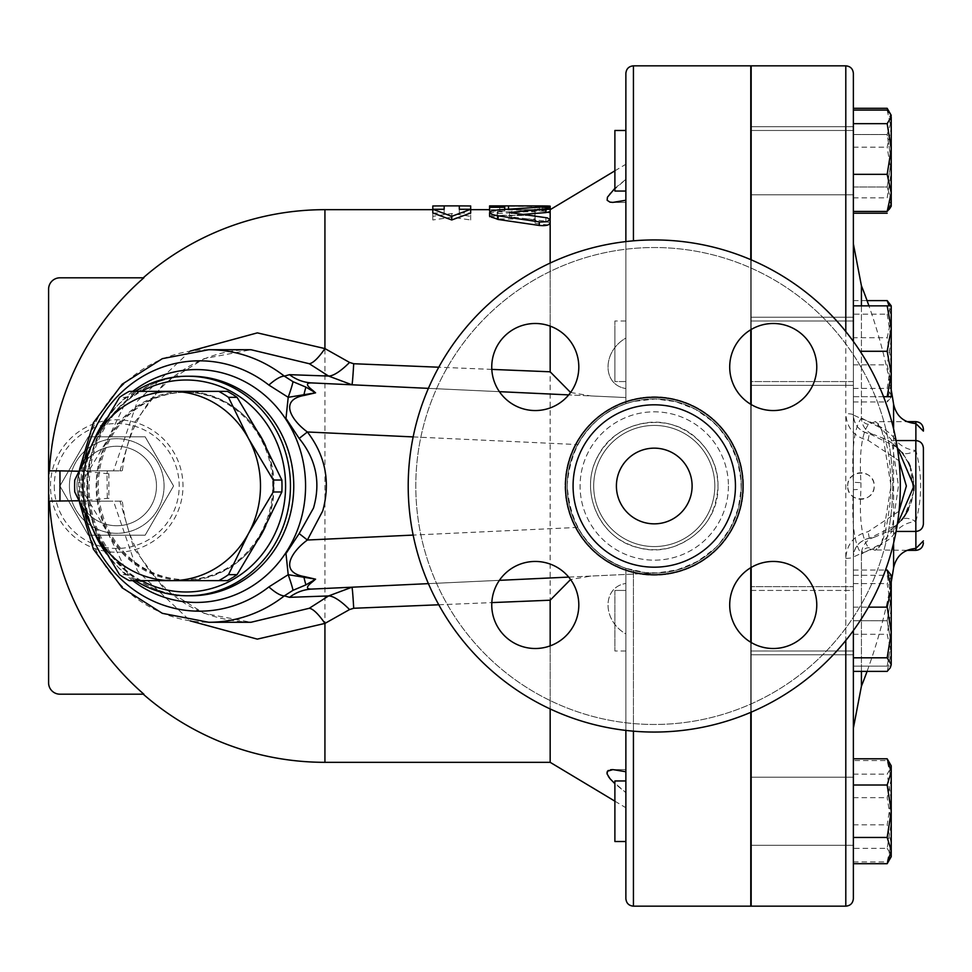 <?xml version="1.0" encoding="UTF-8"?>
<svg xmlns="http://www.w3.org/2000/svg" width="972" height="972" viewBox="0 0 972 972"><rect width="100%" height="100%" fill="white"/><g stroke="black" fill="none" stroke-linecap="round" stroke-linejoin="round"><path stroke-width="0.73" stroke-dasharray="4.86 3.65" d="M714.821 486A60.568 60.568 0 0 1 623.975 538.452A60.568 60.568 0 0 1 623.975 433.548A60.568 60.568 0 0 1 714.821 486A60.568 60.568 0 0 1 623.975 538.452A60.568 60.568 0 0 1 623.975 433.548A60.568 60.568 0 0 1 714.821 486A60.568 60.568 0 0 1 623.975 538.452A60.568 60.568 0 0 1 623.975 433.548A60.568 60.568 0 0 1 714.821 486A60.568 60.568 0 0 1 623.975 538.452A60.568 60.568 0 0 1 623.975 433.548A60.568 60.568 0 0 1 714.821 486A60.568 60.568 0 0 1 623.975 538.452A60.568 60.568 0 0 1 623.975 433.548A60.568 60.568 0 0 1 714.821 486A60.568 60.568 0 0 1 623.975 538.452A60.568 60.568 0 0 1 623.975 433.548A60.568 60.568 0 0 1 714.821 486M892.733 486A238.48 238.48 0 0 1 535.025 692.526A238.48 238.48 0 0 1 535.025 279.474A238.48 238.48 0 0 1 892.733 486A238.48 238.48 0 0 0 535.025 279.474A238.48 238.48 0 0 0 535.025 692.526A238.48 238.48 0 0 0 892.733 486M900.315 486A246.05 246.05 0 0 0 531.234 272.913A246.05 246.05 0 0 0 531.234 699.087A246.05 246.05 0 0 0 900.315 486A246.05 246.05 0 0 1 531.234 699.087A246.05 246.05 0 0 1 531.234 272.913A246.05 246.05 0 0 1 900.315 486A246.05 246.05 0 0 1 531.234 699.087A246.05 246.05 0 0 1 531.234 272.913A246.05 246.05 0 0 1 900.315 486M773.238 323.494A43.533 43.533 0 0 1 816.772 367.027A43.533 43.533 0 0 1 773.238 410.548A43.533 43.533 0 0 1 729.705 367.027A43.533 43.533 0 0 1 773.238 323.494A43.533 43.533 0 0 0 735.537 388.788A43.533 43.533 0 0 0 810.94 388.788A43.533 43.533 0 0 0 773.238 323.494M491.747 367.027A43.533 43.533 0 0 1 535.28 323.494A43.533 43.533 0 0 1 578.814 367.027A43.533 43.533 0 0 1 535.28 410.548A43.533 43.533 0 0 1 491.747 367.027A43.533 43.533 0 0 0 557.053 404.717A43.533 43.533 0 0 0 557.053 329.326A43.533 43.533 0 0 0 491.747 367.027M535.28 648.506A43.533 43.533 0 0 1 491.747 604.973A43.533 43.533 0 0 1 535.28 561.452A43.533 43.533 0 0 1 578.814 604.973A43.533 43.533 0 0 1 535.28 648.506A43.533 43.533 0 0 0 572.982 583.212A43.533 43.533 0 0 0 497.579 583.212A43.533 43.533 0 0 0 535.28 648.506M816.772 604.973A43.533 43.533 0 0 1 773.238 648.506A43.533 43.533 0 0 1 729.705 604.973A43.533 43.533 0 0 1 773.238 561.452A43.533 43.533 0 0 1 816.772 604.973A43.533 43.533 0 0 0 751.478 567.284A43.533 43.533 0 0 0 751.478 642.674A43.533 43.533 0 0 0 816.772 604.973M616.406 486A37.859 37.859 0 0 0 673.183 518.781A37.859 37.859 0 0 0 673.183 453.219A37.859 37.859 0 0 0 616.406 486A37.859 37.859 0 0 0 673.183 518.781A37.859 37.859 0 0 0 673.183 453.219A37.859 37.859 0 0 0 616.406 486A37.859 37.859 0 0 0 673.183 518.781A37.859 37.859 0 0 0 673.183 453.219A37.859 37.859 0 0 0 616.406 486M735.452 486A81.198 81.198 0 0 0 613.66 415.688A81.198 81.198 0 0 0 613.66 556.312A81.198 81.198 0 0 0 735.452 486A81.198 81.198 0 0 1 613.66 556.312A81.198 81.198 0 0 1 613.66 415.688A81.198 81.198 0 0 1 735.452 486A81.198 81.198 0 0 1 613.66 556.312A81.198 81.198 0 0 1 613.66 415.688A81.198 81.198 0 0 1 735.452 486M729.705 604.973A43.533 43.533 0 0 0 794.999 642.674A43.533 43.533 0 0 0 794.999 567.284A43.533 43.533 0 0 0 729.705 604.973M535.28 561.452A43.533 43.533 0 0 0 497.579 626.746A43.533 43.533 0 0 0 572.982 626.746A43.533 43.533 0 0 0 535.28 561.452M578.814 367.027A43.533 43.533 0 0 0 513.52 329.326A43.533 43.533 0 0 0 513.52 404.717A43.533 43.533 0 0 0 578.814 367.027M773.238 410.548A43.533 43.533 0 0 0 810.94 345.254A43.533 43.533 0 0 0 735.537 345.254A43.533 43.533 0 0 0 773.238 410.548M853.367 586.651L853.367 654.788L751.162 654.788L751.162 586.651L751.162 654.788L751.162 586.651L751.162 654.788L853.367 654.788L853.367 586.651L853.367 654.788L853.367 586.651L751.162 586.651L853.367 586.651M751.162 590.441L853.367 590.441L853.367 650.997L853.367 590.441L853.367 650.997L853.367 590.441L750.785 590.441L750.785 650.997L750.785 590.441M751.162 567.454L751.162 404.546M751.162 329.496L751.162 259.84M751.162 65.829L751.162 906.171M751.162 712.16L751.162 642.504M899.015 511.236L868.118 531.672C854.242 535.074 846.806 543.956 845.798 558.329L845.798 640.439M845.798 331.561L845.798 413.671C846.806 428.045 854.242 436.926 868.118 440.328L899.015 460.764M847.693 486C846.964 468.881 874.922 468.881 874.193 486C874.922 503.119 846.964 503.119 847.693 486A13.244 13.244 0 0 0 860.937 499.243A13.244 13.244 0 0 0 874.193 486A13.244 13.244 0 0 0 860.937 472.757A13.244 13.244 0 0 0 847.693 486M868.458 424.351A7.569 6.913 -131.8 0 1 861.423 418.045L881.653 428.445L891.032 485.951L881.653 543.542L861.423 553.955A7.569 6.913 -48.2 0 1 868.458 547.649L875.286 550.346L891.591 532.048L898.48 485.951L891.579 439.915L875.298 421.654L868.458 424.351C861.678 433.889 859.175 453.329 860.937 482.683L853.367 482.294C851.472 449.38 854.157 427.959 861.423 418.045L861.423 285.804M861.423 686.196L861.423 553.955C854.157 544.065 851.472 522.644 853.367 489.706L853.367 341.451M860.937 482.683L860.937 489.317C859.175 518.696 861.678 538.148 868.458 547.649M902.952 453.681L892.539 443.451L898.784 448.906A18.93 18.577 135.6 0 1 893.596 437.364C887.752 430.171 877.023 423.974 861.423 418.738L853.367 414.983A18.93 18.93 0 0 0 869.308 433.67C859.394 431.289 854.084 425.056 853.367 414.983A7.569 1.3 -0 0 0 845.798 413.671M853.367 657.813L853.367 557.017L861.423 553.262C877.023 548.026 887.752 541.817 893.596 534.636A18.93 18.577 44.4 0 1 898.784 523.094L892.539 528.549L901.566 520.032M845.798 558.329A7.569 1.3 180 0 0 853.367 557.017L853.367 728.198L853.367 489.706L860.937 489.317M88.331 436.793L145.144 436.793L173.563 486L145.144 535.207L88.331 535.207L59.912 486L88.331 436.793L59.912 486L88.331 535.207L145.144 535.207L173.563 486L145.144 436.793L88.331 436.793M69.425 486A47.312 47.312 0 0 0 140.393 526.982A47.312 47.312 0 0 0 140.393 445.018A47.312 47.312 0 0 0 69.425 486A47.312 47.312 0 0 1 140.393 445.018A47.312 47.312 0 0 1 140.393 526.982A47.312 47.312 0 0 1 69.425 486M156.48 486A39.743 39.743 0 0 0 96.86 451.579A39.743 39.743 0 0 0 96.86 520.421A39.743 39.743 0 0 0 156.48 486A39.743 39.743 0 0 0 96.86 451.579A39.743 39.743 0 0 0 96.86 520.421A39.743 39.743 0 0 0 156.48 486M227.363 391.364L184.874 391.364A94.636 88.756 90 0 1 261.735 438.688A94.636 88.756 90 0 1 261.735 533.312A94.636 88.756 90 0 1 184.874 580.636L227.363 580.636M108.014 533.312L128.122 574.659A105.984 99.399 -90 0 0 137.842 580.636L184.874 580.636A94.636 88.756 90 0 1 108.014 533.312A94.636 88.756 90 0 1 108.014 438.688A94.636 88.756 90 0 1 184.874 391.364L137.842 391.364A105.984 99.399 -90 0 0 128.122 397.341L108.014 438.688L83.361 480.022A105.984 99.399 -90 0 0 83.361 491.978L108.014 533.312M83.361 491.978L74.771 491.978M83.361 480.022L74.771 480.022M128.122 574.659L119.532 574.659M137.842 580.636L129.252 580.636M97.018 486A93.689 87.869 90 0 1 184.874 392.311A93.689 87.869 90 0 1 272.743 486A93.689 87.869 90 0 1 184.874 579.689A93.689 87.869 90 0 1 97.018 486M128.122 397.341L119.532 397.341M137.842 391.364L129.252 391.364M258.43 539.326A93.689 87.869 90 0 1 186.187 579.689A93.689 87.869 90 0 1 98.33 486A93.689 87.869 90 0 1 186.187 392.311A93.689 87.869 90 0 1 258.43 432.674M265.757 446.245A93.689 87.869 90 0 1 265.757 525.755M853.367 73.398L853.367 898.602M861.423 671.385L861.423 553.262A18.93 17.569 75.5 0 1 874.253 537.297L869.308 538.33A18.93 18.93 0 0 0 853.367 557.017C854.084 546.944 859.406 540.711 869.308 538.33L897.265 524.588M897.265 447.412L869.308 433.67L874.253 434.703L887.047 439.879L893.973 444.556L902.052 452.551M889.064 209.502L891.227 200.098L891.227 206.185L891.227 160.757L887.169 186.989L853.367 186.989L853.367 108.305L853.367 213.208L853.367 186.989L887.169 186.989L891.227 160.757L887.169 134.537L891.227 121.415L891.227 200.098L887.169 186.989L891.227 200.098L887.169 213.208M853.367 211.422L853.367 110.091L853.367 211.422M883.536 396.71L853.367 396.71L853.367 305.852L853.367 396.71L891.227 396.71L891.227 383.405L887.169 401.946L890.303 398.301L891.227 395.154L887.169 388.375L891.227 363.042L887.169 337.709L891.227 319.156L889.064 305.852M853.367 785.012L853.367 863.695L853.367 758.792L853.367 785.012L887.169 785.012L891.227 811.243L887.169 837.463L891.227 850.585L891.227 771.902L887.169 785.012M853.367 760.578L853.367 861.909L853.367 760.578L887.169 760.578L891.227 779.119L887.169 797.672L891.227 823.005L891.227 765.814L891.227 767.37L890.303 764.211L887.169 760.578M891.227 643.428L887.169 666.148L891.227 666.148L891.227 643.428L891.227 666.148L887.169 666.148L891.227 643.428L891.227 598.011L887.169 620.719L891.227 643.428L887.169 620.719L891.227 598.011L887.169 575.29L853.367 575.29L853.367 666.148L853.367 575.29L887.169 575.29L891.227 598.011L891.227 575.29L887.169 575.29L891.227 575.29L891.227 588.595M853.367 337.709L853.367 401.946L853.367 337.709L887.169 337.709M614.887 329.873L614.887 381.559L614.887 329.873M625.871 329.873L625.871 381.559L625.871 329.873M853.367 329.873L853.367 381.559L853.367 329.873M750.785 329.873L750.785 381.559L750.785 329.873M614.887 590.441L614.887 650.997L614.887 590.441L614.887 650.997L614.887 590.441L625.871 590.441L625.871 650.997L625.871 590.441L625.871 650.997L625.871 590.441L614.887 590.441M853.367 789.835L853.367 841.521L853.367 789.835M750.785 789.835L750.785 841.521L750.785 789.835M614.887 789.835L614.887 841.521L614.887 789.835M625.871 789.835L625.871 841.521L625.871 789.835M853.367 811.243L853.367 777.175L853.367 811.243M750.785 811.243L750.785 780.953L750.785 811.243M625.871 841.521L614.887 841.521L614.887 780.953L625.871 780.953L625.871 841.521L625.871 780.953M614.887 381.559L614.887 321.003L614.887 381.559L625.871 381.559L625.871 321.003L625.871 381.559L614.887 381.559M853.367 381.559L853.367 321.003L853.367 381.559L750.785 381.559L750.785 321.003L750.785 381.559L853.367 381.559M625.871 191.047L625.871 130.479L625.871 191.047L625.871 130.479L625.871 191.047L614.887 191.047L614.887 130.479M853.367 182.165L853.367 130.479L853.367 182.165M750.785 182.165L750.785 130.479L750.785 182.165M890.303 304.248L891.227 307.407L891.227 305.852L891.227 396.71L891.227 373.989L887.169 396.71M887.169 314.187L891.227 339.52L891.227 307.407L887.169 314.187L853.367 314.187M891.227 339.52L887.169 364.852L891.227 383.405L891.227 339.52M891.227 598.011L891.227 632.48M891.227 799.482L887.169 774.149L891.227 767.37L891.227 843.368L887.169 824.815L891.227 799.482M887.169 848.337L891.227 855.117L891.227 823.005L887.169 848.337L853.367 848.337M891.227 855.117L890.303 858.264L887.169 861.909L891.227 843.368L891.227 855.117M887.169 758.792L891.227 771.902L891.227 765.814L890.303 764.211M890.303 858.264L891.227 856.672L891.227 850.585L887.169 863.695M891.227 666.148L891.227 652.844L887.169 671.385M891.227 608.958L887.169 634.291L891.227 652.844L891.227 576.846L887.169 583.625L891.227 608.958M890.303 573.699L891.227 576.846L891.227 575.29M891.227 328.572L887.169 351.281L891.227 373.989L891.227 305.852L887.169 305.852L891.227 328.572M891.227 204.63L890.303 207.789L891.227 206.185L891.227 172.518L887.169 197.851L891.227 204.63M887.169 110.091L891.227 128.632L887.169 147.185L891.227 172.518L891.227 115.328L891.227 121.415L889.064 112.011M853.367 401.946L887.169 401.946M853.367 364.852L887.169 364.852M853.367 388.375L887.169 388.375M853.367 666.148L887.169 666.148L853.367 666.148M853.367 620.719L887.169 620.719L853.367 620.719M853.367 824.815L887.169 824.815M853.367 861.909L887.169 861.909M853.367 774.149L887.169 774.149M853.367 570.054L885.504 570.054M853.367 607.148L868.421 607.148M853.367 583.625L887.169 583.625M853.367 634.291L887.169 634.291M853.367 305.852L887.169 305.852M860.147 351.281L887.169 351.281M853.367 147.185L887.169 147.185M853.367 197.851L887.169 197.851M853.367 385.349L853.367 317.212L853.367 385.349L853.367 317.212L853.367 385.349L751.162 385.349L751.162 317.212L751.162 385.349L751.162 317.212L751.162 385.349L853.367 385.349M853.367 300.615L867.073 300.615M853.367 797.672L887.169 797.672M853.367 787.15L853.367 845.312L853.367 787.15M853.367 837.463L887.169 837.463M853.367 160.757L853.367 126.688L853.367 160.757M750.785 160.757L750.785 191.047L750.785 160.757M887.169 108.305L891.227 121.415L891.227 115.328M891.227 121.415L887.169 134.537L891.227 160.757L891.227 121.415M853.367 134.537L887.169 134.537L853.367 134.537M853.367 184.85L853.367 126.688L853.367 184.85M751.162 835.337L751.162 777.175L751.162 835.337M751.162 160.757L751.162 126.688L751.162 160.757M751.162 136.663L751.162 194.825L751.162 136.663M853.367 317.212L751.162 317.212L853.367 317.212M751.162 811.243L751.162 777.175L751.162 811.243M568.717 577.101L625.871 574.44L625.871 568.304L625.871 633.902L625.871 568.304A87.067 87.067 0 0 0 655.529 573.055L625.871 574.44L625.871 730.409M625.871 633.902L625.871 771.744L625.871 633.902C602.093 620.537 602.093 587.003 625.871 583.467C602.093 587.003 602.093 620.537 625.871 633.902M610.647 779.423L625.871 792.642L625.871 769.605L625.871 807.756L625.871 792.642L614.887 783.687M625.871 898.602L625.871 568.304L645.615 572.63L658.919 572.933L679.197 569.422L698.674 560.88L715.817 547.564L719.377 543.785L731.138 526.86L738.732 507.068L741.32 486.765L741.199 481.347L737.663 461.032L729.134 441.555L721.09 430.195L712.877 421.629L695.551 409.346L675.929 401.679L655.262 398.945L633.44 401.46L655.529 398.945L675.601 401.594L695.454 409.297L708.406 417.814L718.697 427.461L730.616 444.168L738.489 463.948L740.652 475.187L741.247 489.596L738.015 509.765L729.729 529.4L721.698 541.076L716.194 547.2L712.075 551.1L695.004 562.934L675.528 570.43L655.529 573.055L590.915 576.068L570.588 579.519M750.785 567.684L750.785 404.316M750.785 329.727L750.785 259.67M750.785 65.829L750.785 906.171M750.785 712.33L750.785 642.273M750.785 486L750.785 239.95L750.785 486M892.539 443.451L887.047 439.879M896.075 440.571L888.687 440.851M861.423 305.852L861.423 418.738A18.93 17.569 -75.5 0 0 874.253 434.703M898.784 448.906L901.53 451.919A18.93 8.772 140 0 0 915.879 450.51C906.366 449.586 898.93 445.2 893.596 437.364L893.596 428.919M901.348 520.287L895.127 526.496L888.396 531.429L896.075 531.429M874.253 537.297L888.7 531.149L895.564 526.119M893.596 543.081L893.596 534.636C898.93 526.8 906.366 522.414 915.879 521.49A18.93 8.772 40 0 0 901.53 520.081L898.784 523.094M915.879 521.49C922.209 497.858 922.209 474.19 915.879 450.51L915.879 531.429M901.53 451.919L909.622 465.053M910.084 466.171L913.583 492.063L904.507 516.181M923.4 429.223L923.4 431.106M903.219 517.967L904.458 516.241M908.37 509.632L913.109 495.331L913.874 488.552M913.935 486.316L911.578 470.351L909.488 464.738M909.063 463.79L903.061 453.839M903.146 453.948L908.346 462.308M910.157 466.353L913.206 477.203M913.218 477.276L913.935 485.538M913.753 490.459L911.602 501.54L904.701 515.901M923.4 448.141L923.4 523.859M751.162 486L751.162 239.95L751.162 486M432.819 205.967L432.819 216.331L451.737 213.548L470.667 216.331L470.667 205.967M432.819 212.99L444.168 212.99L444.168 209.673L432.819 209.745L432.819 219.976L451.737 217.23L470.667 219.976L470.667 216.331M451.737 217.23L451.737 213.548M432.819 219.976L432.819 216.331M432.819 209.673L444.168 209.673L444.168 205.882M444.168 212.99L444.168 209.259M470.667 219.976L470.667 209.745L459.319 209.673L459.319 212.99L470.667 212.99M459.319 212.99L459.319 209.259M470.667 209.673L459.319 209.673L459.319 205.882M489.596 216.197L498.101 213.585L539.278 210.936L550.164 211.677L550.164 209.673L504.735 209.673L504.735 211.046L489.596 211.046L489.596 209.673L542.595 210.365L550.164 209.928L550.164 207.911M522.158 214.484L511.722 215.48L509.595 216.197L511.722 216.95L545.912 221.239L550.164 223.268L550.164 209.053L535.025 209.053L535.025 211.775L496.182 211.787L489.694 213.16L491.164 214.557L496.182 215.298L535.025 215.322L535.22 220.219L539.97 221.993M539.995 221.993L542.121 222.138M542.291 222.151L545.073 222.005M545.098 222.005L548.743 221.094L550.164 219.672L550.164 223.268L550.164 209.053M550.164 209.928L550.164 212.795L535.025 212.795L535.025 215.48L497.166 215.48L489.596 217.133L497.166 218.979L535.025 218.979L535.025 223.268L535.025 219.672M535.025 223.268L547.929 224.982M550.152 223.39L550.164 762.327M535.025 218.979L535.025 215.322M535.025 215.48L535.025 211.775M535.025 212.795L535.025 209.053M542.595 205.918C552.363 206.028 552.363 206.258 542.595 206.599L489.596 205.882M489.596 209.831L489.596 206.052M504.735 211.046L504.735 209.32M550.164 209.673L504.735 209.673L504.735 205.882M550.164 645.882L550.164 708.94M438.785 604.778L491.82 602.604M491.82 369.396L438.785 367.222M550.164 263.06L550.164 326.118M625.871 130.479L625.871 403.696L633.44 401.46L626.053 403.635L625.871 402.651L625.871 241.591M93.494 441.252A109.775 102.947 -90 0 0 84.552 486A109.775 102.947 -90 0 0 93.494 530.748M106.616 553.906A109.775 102.947 -90 0 0 135.327 580.636M135.327 391.364A109.775 102.947 -90 0 0 106.616 418.094M141.426 580.636A105.984 99.399 90 0 1 86.787 486A105.984 99.399 90 0 1 141.426 391.364M120.006 470.861L133.869 423.488L163.162 384.377L204.011 358.68L251.019 349.726C192.505 349.045 131.256 394.45 122.351 470.861L107.321 470.861L109.192 470.861L108.876 473.789L78.854 470.873M107.017 473.607L107.321 470.861L78.732 470.861L78.732 501.139L107.321 501.139L107.017 473.607L108.876 473.789L108.876 498.211L107.017 498.393M78.854 501.127L108.876 498.211L109.192 501.139L107.321 501.139L122.351 501.139C124.89 525.342 133.334 547.661 147.671 568.098C170.574 597.877 198.482 619.832 251.019 622.274L204.011 613.32L163.162 587.623L133.869 548.512L120.006 501.139M614.887 188.313L625.871 179.358L625.871 338.098C602.093 351.463 602.093 384.997 625.871 388.533C602.093 384.997 602.093 351.463 625.871 338.098L625.871 179.358L609.954 193.379L607.135 198.009L607.439 200.767L611.23 202.322L625.871 200.256M625.871 771.744L612.907 769.605L625.871 769.605L612.907 769.605M610.61 769.751L608.375 770.444M607.281 771.464L606.941 772.776M607.281 774.417L608.387 776.519M626.053 403.635L625.871 403.696C606.151 410.087 590.089 423.719 577.684 444.581A87.067 87.067 0 0 0 577.684 527.419C590.587 548.633 606.65 562.266 625.871 568.304C589.445 554.453 569.896 526.678 567.198 484.955C570.722 444.155 590.283 417.073 625.871 403.696L625.871 402.651M570.588 392.481L590.915 395.932L625.871 397.56L568.717 394.899M625.871 179.358L625.871 164.244L625.871 179.358M48.6 501.139L113.481 501.139L137.489 570.989L190.22 620.889M121.767 501.139L113.481 501.139M48.6 682.842L48.6 289.158A11.36 11.36 0 0 1 59.96 277.81L143.868 277.81A275.914 275.914 0 0 0 143.868 694.19L59.96 694.19A11.36 11.36 0 0 1 48.6 682.842M190.22 351.111L137.526 400.962L113.481 470.861L121.767 470.861M113.481 470.861L48.6 470.861M54.274 486A62.463 62.463 0 0 0 147.963 540.092A62.463 62.463 0 0 0 147.963 431.908A62.463 62.463 0 0 0 54.274 486M50.495 486A66.242 66.242 0 0 1 149.858 428.628A66.242 66.242 0 0 1 149.858 543.372A66.242 66.242 0 0 1 50.495 486L50.495 486M590.915 576.068L311.963 589.068M311.963 382.932L590.915 395.932M499.401 391.667L428.409 388.363M428.409 583.637L499.401 580.333M741.32 486A87.067 87.067 0 0 1 610.732 561.403A87.067 87.067 0 0 1 610.732 410.597A87.067 87.067 0 0 1 741.32 486A87.067 87.067 0 0 1 610.732 561.403A87.067 87.067 0 0 1 610.732 410.597A87.067 87.067 0 0 1 741.32 486M743.471 486A89.217 89.217 0 0 0 609.651 408.738A89.217 89.217 0 0 0 609.651 563.262A89.217 89.217 0 0 0 743.471 486A89.217 89.217 0 0 1 609.651 563.262A89.217 89.217 0 0 1 609.651 408.738A89.217 89.217 0 0 1 743.471 486M728.429 486A74.176 74.176 0 0 1 617.171 550.237A74.176 74.176 0 0 1 617.171 421.763A74.176 74.176 0 0 1 728.429 486A74.176 74.176 0 0 0 617.171 421.763A74.176 74.176 0 0 0 617.171 550.237A74.176 74.176 0 0 0 728.429 486M743.021 486A88.768 88.768 0 0 1 609.881 562.873A88.768 88.768 0 0 1 609.881 409.127A88.768 88.768 0 0 1 743.021 486M845.798 906.171L845.798 65.829M893.596 567.745L893.596 404.255M915.831 550.346L915.831 421.654M915.831 423.537L915.831 548.463M868.118 440.328L869.308 433.67M869.308 538.33L868.118 531.672M915.879 440.571L915.879 450.51M915.831 531.429L915.831 440.571M539.278 210.936L539.278 207.17M498.101 213.585L498.101 209.855M545.912 221.239L545.912 217.619M511.722 216.95L511.722 215.48M497.166 218.979L497.166 215.322M497.166 215.48L497.166 211.775M542.595 210.365L542.595 206.599M542.595 209.709L542.595 207.097M499.742 210.365L499.742 206.599M508.526 209.709L508.526 209.041M324.927 762.327L324.927 209.673M633.44 570.54L633.44 906.171M633.44 731.163L633.44 574.088M633.44 65.829L633.44 240.837M87.857 486A109.775 102.947 90 0 1 190.804 376.225C138.996 374.742 90.651 423.44 89.375 480.909C85.269 541.999 135.63 597.61 190.804 595.775A109.775 102.947 90 0 1 87.857 486M132.775 391.364A116.433 109.192 -90 0 0 132.775 580.636M85.038 514.212A125.181 117.405 90 0 1 85.038 457.788M208.713 349.726A136.274 127.806 -90 0 0 80.907 486A136.274 127.806 -90 0 0 208.713 622.274M577.684 527.419L413.161 535.086M413.161 436.914L577.684 444.581M717.968 486C719.086 449.246 683.292 417.365 646.902 422.723C625.968 425.663 610.015 436.173 599.031 454.24C580.32 484.178 593.6 529.388 627.997 544.041C642.65 550.468 657.643 551.416 672.976 546.896C701.274 536.423 716.279 516.12 717.968 486C719.402 526.071 676.877 559.058 638.422 547.698C601.109 539.837 578.182 492.695 597.501 457.083C614.413 420.718 667.278 410.634 696.389 438.214C710.423 451.057 717.615 466.985 717.968 486M853.367 650.997L750.785 650.997L853.367 650.997M906.973 550.346L876.185 549.933C875.505 546.92 883.985 556.81 890.559 498.442C891.603 473.583 889.574 453.11 884.459 437.06C880.571 427.413 878.275 422.832 877.57 423.318L875.286 421.654L906.973 421.654M891.227 390.003A541.307 541.307 0 0 0 868.944 305.852M867.073 671.385A541.307 541.307 0 0 0 891.227 581.997M186.187 392.311L184.874 392.311M186.187 579.689L184.874 579.689M625.871 321.003L614.887 321.003L625.871 321.003M853.367 321.003L750.785 321.003L853.367 321.003M625.871 650.997L614.887 650.997L625.871 650.997M853.367 130.479L751.162 130.479L853.367 130.479M891.227 396.71L890.303 398.301M751.162 777.175L853.367 777.175L751.162 777.175M751.162 845.312L853.367 845.312L751.162 845.312M751.162 194.825L853.367 194.825L751.162 194.825M751.162 126.688L853.367 126.688L751.162 126.688M509.595 216.197L509.595 212.504M489.596 213.439L489.596 217.133M79.522 469.415L79.522 502.585M612.907 202.395L625.871 202.395L612.907 202.395M614.887 801.171L625.871 807.756M614.887 170.829L625.871 164.244"/><path stroke-width="1.46" d="M900.315 486A246.05 246.05 0 0 1 531.234 699.087A246.05 246.05 0 0 1 531.234 272.913A246.05 246.05 0 0 1 900.315 486M616.406 486A37.859 37.859 0 0 1 673.183 453.219A37.859 37.859 0 0 1 673.183 518.781A37.859 37.859 0 0 1 616.406 486M735.452 486A81.198 81.198 0 0 1 613.66 556.312A81.198 81.198 0 0 1 613.66 415.688A81.198 81.198 0 0 1 735.452 486M729.705 604.973A43.533 43.533 0 0 1 773.238 561.452A43.533 43.533 0 0 1 816.772 604.973A43.533 43.533 0 0 1 773.238 648.506A43.533 43.533 0 0 1 729.705 604.973M535.28 561.452A43.533 43.533 0 0 1 578.814 604.973A43.533 43.533 0 0 1 535.28 648.506A43.533 43.533 0 0 1 491.747 604.973A43.533 43.533 0 0 1 535.28 561.452M578.814 367.027A43.533 43.533 0 0 1 535.28 410.548A43.533 43.533 0 0 1 491.747 367.027A43.533 43.533 0 0 1 535.28 323.494A43.533 43.533 0 0 1 578.814 367.027M773.238 410.548A43.533 43.533 0 0 1 729.705 367.027A43.533 43.533 0 0 1 773.238 323.494A43.533 43.533 0 0 1 816.772 367.027A43.533 43.533 0 0 1 773.238 410.548M751.162 404.546L751.162 329.496M751.162 259.84L751.162 65.829L845.798 65.829L845.798 331.561M845.798 640.439L845.798 906.171L751.162 906.171L751.162 712.16M751.162 642.504L751.162 567.454M899.015 460.764L906.366 486.012L899.015 511.236M218.773 580.636L227.363 580.636A105.984 99.399 -90 0 0 237.083 574.659L261.735 533.312L281.844 491.978A105.984 99.399 -90 0 0 281.844 480.022L261.735 438.688L237.083 397.341A105.984 99.399 -90 0 0 227.363 391.364L218.773 391.364A105.984 99.399 90 0 1 228.493 397.341L248.601 438.688L273.254 480.022A105.984 99.399 90 0 1 273.254 491.978L248.601 533.312L228.493 574.659A105.984 99.399 90 0 1 218.773 580.636L171.74 580.636A94.636 88.756 -90 0 0 248.601 533.312A94.636 88.756 -90 0 0 248.601 438.688A94.636 88.756 -90 0 0 171.74 391.364L218.773 391.364M119.532 574.659L94.879 533.312A94.636 88.756 -90 0 0 171.74 580.636L129.252 580.636A105.984 99.399 90 0 1 119.532 574.659M74.771 480.022L94.879 438.688A94.636 88.756 -90 0 0 94.879 533.312L74.771 491.978A105.984 99.399 90 0 1 74.771 480.022M129.252 391.364L171.74 391.364A94.636 88.756 -90 0 0 94.879 438.688L119.532 397.341A105.984 99.399 90 0 1 129.252 391.364M237.083 574.659L228.493 574.659M237.083 397.341L228.493 397.341M281.844 480.022L273.254 480.022M281.844 491.978L273.254 491.978M258.43 432.674A93.689 87.869 90 0 1 265.757 446.245M265.757 525.755A93.689 87.869 90 0 1 258.43 539.326M853.367 341.451L853.367 73.398C852.918 68.793 850.403 66.266 845.798 65.829M845.798 906.171C850.403 905.734 852.918 903.207 853.367 898.602L853.367 630.549L853.367 657.813L887.169 657.813L891.227 632.48L891.227 643.428M897.265 524.588L913.935 486L897.265 447.412M625.871 780.953L614.887 780.953L614.887 841.521L625.871 841.521M633.44 240.837L633.44 65.829C628.848 66.266 626.32 68.793 625.871 73.398L625.871 130.479L614.887 130.479L614.887 191.047L625.871 191.047M889.064 305.852L887.169 300.615L891.227 305.852L891.227 396.71L887.169 396.71L891.227 373.989L887.169 351.281L891.227 328.572L887.169 305.852L891.227 305.852M891.227 588.595L891.227 632.48L887.169 607.148L891.227 588.595L887.169 570.054L891.227 575.29L891.227 598.011M887.169 758.792L891.227 765.814L891.227 771.902L887.169 758.792L853.367 758.792M887.169 863.695L891.227 850.585L891.227 856.672L887.169 863.695L853.367 863.695M891.227 811.243L887.169 785.012L891.227 771.902L891.227 850.585L887.169 837.463L891.227 811.243M853.367 671.385L887.169 671.385L890.303 667.752L891.227 664.593L890.303 667.752M891.227 632.48L891.227 664.593L887.169 657.813M887.169 174.328L891.227 148.995L891.227 192.881L887.169 174.328L853.367 174.328M890.303 207.789L887.169 211.422L891.227 192.881L891.227 206.185L889.064 209.502M887.169 123.663L891.227 116.883L891.227 148.995L887.169 123.663L853.367 123.663M890.303 113.736L891.227 116.883L890.303 113.736L887.169 110.091L853.367 110.091M853.367 785.012L887.169 785.012M853.367 837.463L887.169 837.463M885.504 570.054L887.169 570.054M868.421 607.148L887.169 607.148M853.367 305.852L887.169 305.852M853.367 211.422L887.169 211.422M867.073 300.615L887.169 300.615M883.536 396.71L887.169 396.71M860.147 351.281L887.169 351.281M889.064 112.011L887.169 108.305L853.367 108.305M853.367 213.208L887.169 213.208M625.871 730.409L625.871 898.602C626.32 903.207 628.848 905.734 633.44 906.171L633.44 731.163M750.785 404.316L750.785 329.727M750.785 259.67L750.785 65.829L633.44 65.829M633.44 906.171L750.785 906.171L750.785 712.33M750.785 642.273L750.785 567.684M909.622 465.053L910.084 466.171M904.507 516.181L901.7 519.862M901.566 520.032L903.219 517.967M904.458 516.241L908.37 509.632M913.874 488.552L913.935 486.316M909.488 464.738L909.063 463.79M902.052 452.551L903.146 453.948M908.346 462.308L910.157 466.353M913.935 485.538L913.753 490.459M904.701 515.901L901.348 520.287M923.4 486L923.4 448.141C922.95 443.548 920.423 441.021 915.831 440.571L915.831 531.429C920.423 530.979 922.95 528.452 923.4 523.859L923.4 486M915.879 440.571L915.879 423.537L923.4 431.106L923.4 429.223C922.95 424.618 920.423 422.091 915.831 421.654L915.831 423.537M444.168 205.882L432.819 205.967L432.819 209.259L444.168 209.259L444.168 205.882L459.319 205.882L459.319 209.259L470.667 209.259L451.737 216.331L432.819 209.259L432.819 212.99L451.737 219.976L451.737 216.331M451.737 219.976L470.667 212.99L470.667 205.967L459.319 205.882M545.912 208.834L549.848 207.656L540.906 207.109L498.101 209.855L491.54 210.973L489.596 212.601L491.82 214.35L497.032 215.663L540.189 222.017L546.823 221.713L550.164 219.733L547.37 217.886L509.595 212.54L545.912 208.834L545.912 212.576L522.158 214.484M489.596 212.504L489.596 216.197L498.101 219.465L539.278 225.455C545.389 226.002 549.01 225.273 550.164 223.268L550.164 211.677L545.912 212.576M489.596 206.052L489.596 207.279L504.735 207.279L504.735 205.882L542.595 205.918C552.363 206.028 552.363 206.258 542.595 206.599M504.735 205.882L489.596 205.882M490.483 211.422L489.596 211.046L489.596 207.279M504.735 209.32L504.735 207.279M491.82 602.604L550.164 600.21L550.164 645.882M550.164 708.94L550.164 762.327L614.887 801.171M190.22 620.889L257.301 639.126L324.927 623.417L349.543 609.566L353.711 608.265L438.785 604.778M438.785 367.222L353.711 363.735L349.543 362.435L324.927 348.584L257.349 332.874L190.22 351.111M550.164 326.118L550.164 371.79L491.82 369.396M550.164 223.268L550.164 263.06M625.871 73.398L625.871 241.591M93.494 530.748A109.775 102.947 -90 0 0 106.616 553.906M135.327 580.636A109.775 102.947 -90 0 0 187.499 595.775A109.775 102.947 -90 0 0 290.458 486A109.775 102.947 -90 0 0 187.499 376.225A109.775 102.947 -90 0 0 135.327 391.364M106.616 418.094A109.775 102.947 -90 0 0 93.494 441.252M141.426 391.364A105.984 99.399 90 0 1 285.586 486A105.984 99.399 90 0 1 141.426 580.636M85.038 457.788A125.181 117.405 90 0 1 222.576 363.273A125.181 117.405 90 0 1 268.88 385.07L288.21 397.317L285.975 418.434L299.169 438.421C316.119 459.246 320.894 482.464 313.494 508.064L299.169 533.579L285.975 553.554L288.21 574.683L268.88 586.93A125.181 117.405 90 0 1 85.038 514.212M305.949 584.865L315.572 579.166L288.21 574.683A37.859 1.968 -111.2 0 1 292.997 590.32L305.949 584.865A37.859 2.637 81.1 0 1 303.944 577.271A22.708 9.975 113.7 0 1 304.564 576.639C278.442 572.095 291.503 551.659 307.383 540.019L322.74 510.92C330.662 482.112 325.547 455.795 307.383 431.981L299.169 438.421M79.522 502.585L93.385 549.18L122.156 587.793L162.324 613.332L208.713 622.274A136.274 127.806 -90 0 0 284.322 595.872A37.859 10.595 -128 0 1 268.88 586.93M268.88 385.07A37.859 10.595 -52 0 1 284.322 376.128A136.274 127.806 -90 0 0 208.713 349.726L162.324 358.668L122.156 384.207L93.385 422.82L79.522 469.415M284.322 595.872L292.997 590.32M305.949 387.135A37.859 2.637 98.9 0 0 303.944 394.729L288.21 397.317A37.859 1.968 -68.8 0 0 292.997 381.68L284.322 376.128L289.51 374.67A45.429 42.197 -87.3 0 0 311.963 382.932C305.743 382.713 305.986 385.179 312.692 390.343L315.572 392.834L305.949 387.135L292.997 381.68M303.944 394.729L315.572 392.834L304.564 395.361A22.708 9.975 66.3 0 1 303.944 394.729M284.322 595.86L289.51 597.33A45.429 42.197 87.3 0 1 311.963 589.068C305.743 589.287 305.986 586.821 312.692 581.657L315.572 579.166L304.564 576.639M208.713 349.726L251.019 349.726L309.266 363.722L328.572 376.055L289.51 374.67M289.51 597.33L328.572 595.945L309.266 608.278L251.019 622.274L208.713 622.274M614.887 783.687L609.954 778.621L607.135 773.991L607.439 771.233L612.907 769.605L610.61 769.751M608.375 770.444L607.281 771.464M606.941 772.776L607.281 774.417M608.387 776.519L610.647 779.423M612.907 769.605L625.871 771.744M570.588 579.519L550.164 600.21M550.164 371.79L570.588 392.481M625.871 200.256L612.907 202.395L609.954 202.127L607.135 200.256L607.439 197.207L614.887 188.313M59.96 501.139L59.96 470.861L48.6 470.861L48.6 501.139L78.696 500.774M49.426 470.861A275.914 275.914 0 0 1 143.868 277.81L59.96 277.81A11.36 11.36 0 0 0 48.6 289.158L48.6 470.861M48.6 501.139L48.6 682.842A11.36 11.36 0 0 0 59.96 694.19L143.868 694.19A275.914 275.914 0 0 1 49.426 501.139M59.96 470.861L78.696 471.226M309.266 608.278A37.859 9.562 -117.1 0 1 324.927 623.417L324.927 762.327L550.164 762.327M309.266 363.722A37.859 9.562 117.1 0 0 324.927 348.584L324.927 209.673L432.819 209.673M349.543 609.566A37.859 11.178 -128.2 0 0 328.572 595.945L351.949 587.21A37.859 0.875 -92.7 0 1 353.711 608.265M353.711 363.735A37.859 0.875 92.7 0 1 351.949 384.791L328.572 376.055A37.859 11.178 128.2 0 0 349.543 362.435M568.717 394.899L499.401 391.667M428.409 388.363L311.963 382.932M311.963 589.068L428.409 583.637M499.401 580.333L568.717 577.101M299.169 533.579L307.383 540.019L413.161 535.086M413.161 436.914L307.383 431.981C291.442 420.317 278.49 399.869 304.564 395.361M743.021 486A88.768 88.768 0 0 0 609.881 409.127A88.768 88.768 0 0 0 609.881 562.873A88.768 88.768 0 0 0 743.021 486M861.423 305.852L861.423 285.804L853.367 243.802M853.367 728.198L861.423 686.196L861.423 671.385M893.596 543.081L893.596 567.745A541.307 541.307 0 0 1 891.227 581.997M915.879 423.537C903.753 422.553 896.33 416.125 893.596 404.255L893.596 428.919M915.831 548.463L915.831 550.346C920.423 549.909 922.95 547.382 923.4 542.777M915.879 531.429L915.879 548.463L923.4 540.894M498.101 219.465L498.101 215.808M539.278 225.455L539.278 221.883M511.722 213.269L511.722 211.775M542.595 207.097L542.595 205.918M508.526 209.041L508.526 205.918M187.499 376.225L190.804 376.225A109.775 102.947 90 0 1 211.106 378.375A109.775 102.947 90 0 1 293.252 496.874A109.775 102.947 90 0 1 190.804 595.775L187.499 595.775M132.775 580.636A116.433 109.192 -90 0 0 296.521 532.425A116.433 109.192 -90 0 0 217.91 371.863A116.433 109.192 -90 0 0 132.775 391.364M893.596 404.255A541.307 541.307 0 0 0 891.227 390.003M868.944 305.852A541.307 541.307 0 0 0 861.423 285.804M861.423 686.196A541.307 541.307 0 0 0 867.073 671.385M906.973 550.346L915.831 550.346M906.973 421.654L915.831 421.654M625.871 130.479L614.887 130.479M891.227 115.328L887.169 108.305M915.879 548.463C903.753 549.447 896.33 555.875 893.596 567.745M896.075 531.429L915.831 531.429M896.075 440.571L915.831 440.571M550.164 211.677L550.164 206.149M470.667 209.673L489.596 209.673M550.164 209.673L614.887 170.829M324.927 209.673A276.327 276.327 0 0 0 143.236 277.81M143.236 694.19A276.327 276.327 0 0 0 324.927 762.327"/></g></svg>
